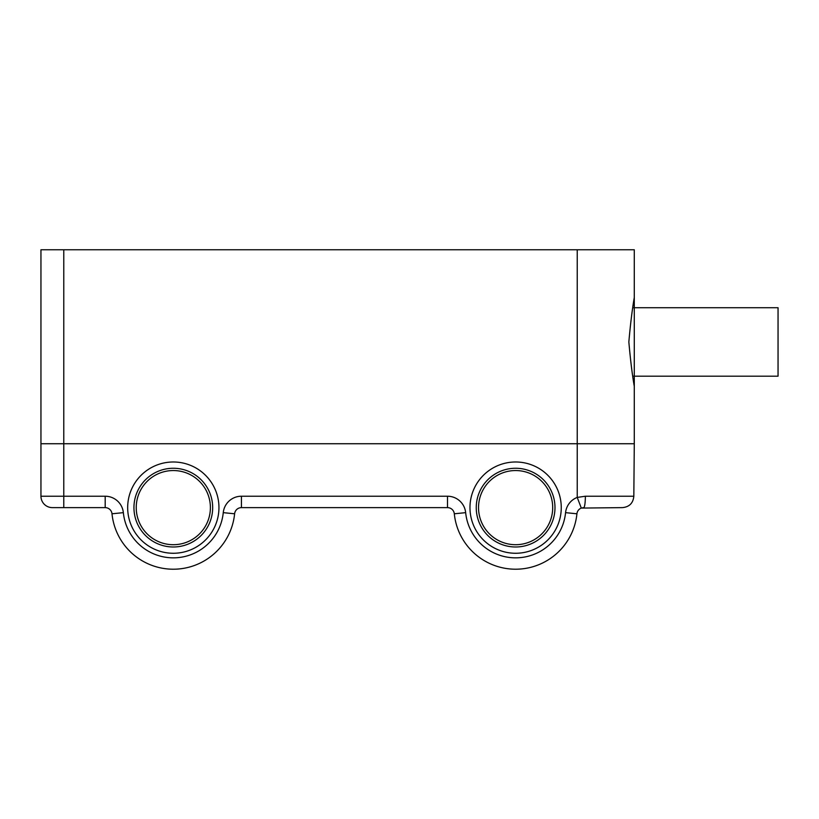 <?xml version="1.0" encoding="UTF-8"?>
<svg xmlns="http://www.w3.org/2000/svg" width="819" height="819" viewBox="0 0 819 819"><rect width="100%" height="100%" fill="white"/><g stroke="black" fill="none" stroke-linecap="round" stroke-linejoin="round"><path stroke-width="1.23" d="M634.285 398.044L634.285 443.734L63.769 443.734L634.285 443.734L633.824 496.314C633.107 503.194 629.299 506.961 622.409 507.626L581.295 508.077A6.849 6.849 0 0 0 576.924 513.789A61.62 61.62 0 0 1 454.31 513.789A6.849 6.849 0 0 0 447.502 507.626L241.431 507.626A6.849 6.849 0 0 0 234.613 513.789A61.62 61.62 0 0 1 111.998 513.789A6.849 6.849 0 0 0 105.19 507.626L52.365 507.626A11.415 11.415 0 0 1 40.95 496.222L40.95 443.734L63.769 443.734L40.95 443.734L40.95 249.754L634.285 249.754L634.285 285.862M565.571 512.653L576.924 513.789A6.849 6.849 0 0 1 581.295 508.077L577.231 497.42L581.295 508.077L583.732 507.626A11.415 1.628 -90 0 0 585.36 496.222L577.231 497.42A18.253 18.253 0 0 0 565.571 512.653A50.205 50.205 0 0 1 465.663 512.653A18.253 18.253 0 0 0 447.502 496.222L241.431 496.222A18.253 18.253 0 0 0 223.259 512.653A50.205 50.205 0 0 1 123.352 512.653A18.253 18.253 0 0 0 105.19 496.222L40.95 496.222M561.261 507.626A45.639 45.639 0 0 0 515.612 461.988A45.639 45.639 0 0 0 469.973 507.626A45.639 45.639 0 0 0 515.612 553.265A45.639 45.639 0 0 0 561.261 507.626A45.639 45.639 0 0 0 515.612 461.988A45.639 45.639 0 0 0 469.973 507.626A45.639 45.639 0 0 0 515.612 553.265A45.639 45.639 0 0 0 561.261 507.626M218.949 507.626A45.639 45.639 0 0 0 173.311 461.988A45.639 45.639 0 0 0 127.672 507.626A45.639 45.639 0 0 0 173.311 553.265A45.639 45.639 0 0 0 218.949 507.626A45.639 45.639 0 0 0 173.311 461.988A45.639 45.639 0 0 0 127.672 507.626A45.639 45.639 0 0 0 173.311 553.265A45.639 45.639 0 0 0 218.949 507.626M554.985 507.626A39.363 39.363 0 0 1 515.612 546.99A39.363 39.363 0 0 1 476.248 507.626A39.363 39.363 0 0 1 515.612 468.263A39.363 39.363 0 0 1 554.985 507.626M552.702 507.626A37.08 37.08 0 0 1 515.612 544.707A37.08 37.08 0 0 1 478.531 507.626A37.08 37.08 0 0 1 515.612 470.546A37.08 37.08 0 0 1 552.702 507.626M212.674 507.626A39.363 39.363 0 0 1 173.311 546.99A39.363 39.363 0 0 1 133.947 507.626A39.363 39.363 0 0 1 173.311 468.263A39.363 39.363 0 0 1 212.674 507.626M210.391 507.626A37.08 37.08 0 0 1 173.311 544.707A37.08 37.08 0 0 1 136.23 507.626A37.08 37.08 0 0 1 173.311 470.546A37.08 37.08 0 0 1 210.391 507.626M634.285 249.754L634.285 443.734M634.285 386.394C632.217 374.478 630.405 359.664 628.849 341.953C630.415 324.201 632.217 309.387 634.285 297.512M633.138 376.187L778.05 376.187L778.05 307.719L633.138 307.719M633.824 496.222L585.36 496.222M447.502 496.222L447.502 507.626A6.849 6.849 0 0 1 454.31 513.789L465.663 512.653M241.431 496.222L241.431 507.626A6.849 6.849 0 0 0 234.613 513.789A61.62 61.62 0 0 1 111.998 513.789A6.849 6.849 0 0 0 105.19 507.626L105.19 496.222M577.231 497.42L577.231 249.754M63.769 249.754L63.769 507.626M111.998 513.789L123.352 512.653M234.613 513.789L223.259 512.653"/></g></svg>
